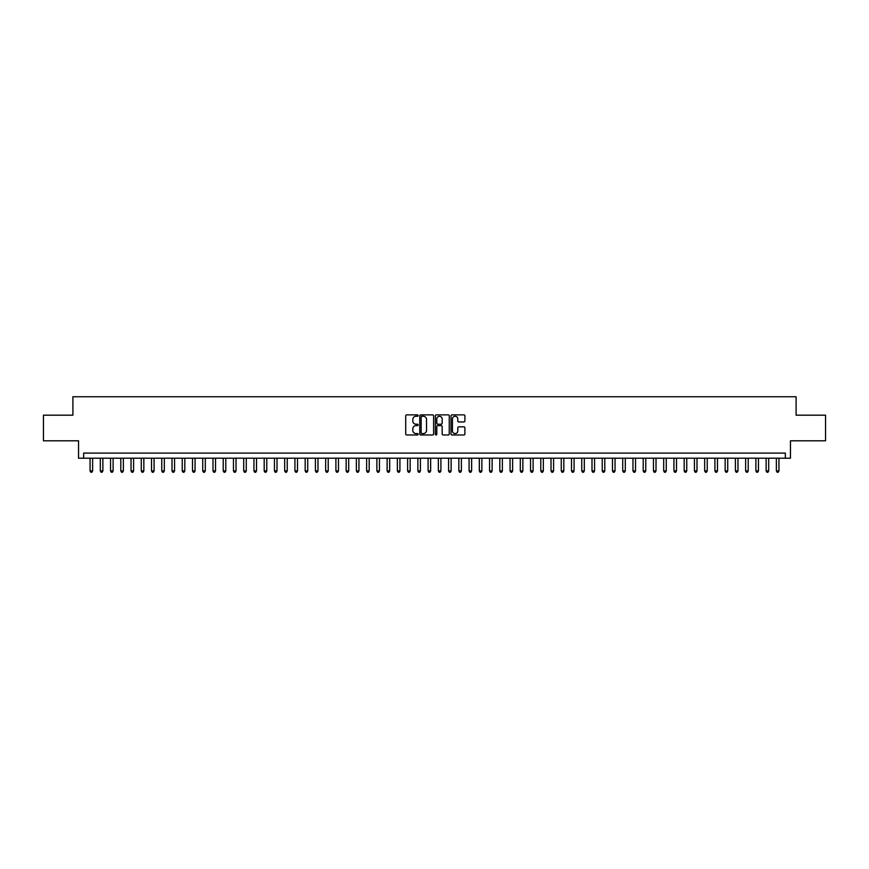 <?xml version="1.0" encoding="UTF-8"?>
<svg xmlns="http://www.w3.org/2000/svg" width="869" height="869" viewBox="0 0 869 869"><rect width="100%" height="100%" fill="white"/><g stroke="black" fill="none" stroke-linecap="round" stroke-linejoin="round"><path stroke-width="1.3" d="M418.108 415.567A0.706 0.706 0 0 0 417.402 414.871L406.725 414.871A1.01 1.01 0 0 0 405.714 415.871L405.714 433.968A1.01 1.01 0 0 0 406.725 434.978L417.402 434.978A0.706 0.706 0 0 0 418.108 434.272A0.706 0.706 0 0 0 417.402 433.566L416.023 433.566A3.215 3.215 0 0 1 412.808 430.351L412.808 428.841A3.215 3.215 0 0 1 416.023 425.625L417.402 425.625A0.706 0.706 0 0 0 418.108 424.919A0.706 0.706 0 0 0 417.402 424.213L416.023 424.213A3.215 3.215 0 0 1 412.808 420.998L412.808 419.488A3.215 3.215 0 0 1 416.023 416.273L417.402 416.273A0.706 0.706 0 0 0 418.108 415.567M463.883 421.954A1.01 1.01 0 0 0 464.893 420.954L464.893 415.871A1.01 1.01 0 0 0 463.883 414.871L452.021 414.871A1.01 1.01 0 0 0 451.011 415.871L451.011 433.968A1.01 1.01 0 0 0 452.021 434.978L463.883 434.978A1.01 1.01 0 0 0 464.893 433.968L464.893 427.841A1.01 1.01 0 0 0 463.883 426.831L458.81 426.831A1.01 1.01 0 0 0 457.8 427.841L457.8 430.883A2.694 2.694 0 0 1 455.117 433.566A2.694 2.694 0 0 1 452.423 430.883L452.423 418.967A2.694 2.694 0 0 1 455.117 416.273A2.694 2.694 0 0 1 457.8 418.967L457.8 420.954A1.01 1.01 0 0 0 458.81 421.954L463.883 421.954M785.348 458.213L790.464 458.213L790.464 440.8L825.55 440.8L825.55 415.186L796.102 415.186L796.102 396.753L72.898 396.753L72.898 415.186L43.45 415.186L43.45 440.8L78.536 440.8L78.536 458.213L785.348 458.213L785.348 453.097L83.652 453.097L83.652 458.213M433.62 415.871A1.01 1.01 0 0 0 432.61 414.871L420.748 414.871A1.01 1.01 0 0 0 419.749 415.871L419.749 433.968A1.01 1.01 0 0 0 420.748 434.978L432.61 434.978A1.01 1.01 0 0 0 433.62 433.968L433.62 415.871M436.39 414.871L448.252 414.871A1.01 1.01 0 0 1 449.251 415.871L449.251 433.968A1.01 1.01 0 0 1 448.252 434.978L443.168 434.978A1.01 1.01 0 0 1 442.169 433.968L442.169 426.636A1.01 1.01 0 0 0 441.159 425.625L437.791 425.625A1.01 1.01 0 0 0 436.792 426.636L436.792 434.272A0.706 0.706 0 0 1 436.086 434.978A0.706 0.706 0 0 1 435.38 434.272L435.38 415.871A1.01 1.01 0 0 1 436.39 414.871M421.856 416.273A0.706 0.706 0 0 0 421.15 416.979L421.15 432.871A0.706 0.706 0 0 0 421.856 433.566L423.312 433.566A3.215 3.215 0 0 0 426.527 430.351L426.527 419.488A3.215 3.215 0 0 0 423.312 416.273L421.856 416.273M442.169 419.01A2.694 2.694 0 0 0 439.475 416.327A2.694 2.694 0 0 0 436.792 419.01L436.792 423.214A1.01 1.01 0 0 0 437.791 424.213L441.159 424.213A1.01 1.01 0 0 0 442.169 423.214L442.169 419.01M90.061 458.213L90.061 470.911L92.625 470.911L92.625 458.213M92.625 470.911L91.853 472.247L90.821 472.247L90.061 470.911M100.304 458.213L100.304 470.911L102.868 470.911L102.868 458.213M102.868 470.911L102.097 472.247L101.076 472.247L100.304 470.911M110.548 458.213L110.548 470.911L113.111 470.911L113.111 458.213M113.111 470.911L112.34 472.247L111.319 472.247L110.548 470.911M120.791 458.213L120.791 470.911L123.355 470.911L123.355 458.213M123.355 470.911L122.583 472.247L121.562 472.247L120.791 470.911M131.034 458.213L131.034 470.911L133.598 470.911L133.598 458.213M133.598 470.911L132.827 472.247L131.806 472.247L131.034 470.911M141.278 458.213L141.278 470.911L143.841 470.911L143.841 458.213M143.841 470.911L143.07 472.247L142.049 472.247L141.278 470.911M151.521 458.213L151.521 470.911L154.085 470.911L154.085 458.213M154.085 470.911L153.313 472.247L152.292 472.247L151.521 470.911M161.764 458.213L161.764 470.911L164.328 470.911L164.328 458.213M164.328 470.911L163.557 472.247L162.536 472.247L161.764 470.911M172.008 458.213L172.008 470.911L174.571 470.911L174.571 458.213M174.571 470.911L173.8 472.247L172.779 472.247L172.008 470.911M182.251 458.213L182.251 470.911L184.815 470.911L184.815 458.213M184.815 470.911L184.043 472.247L183.022 472.247L182.251 470.911M192.494 458.213L192.494 470.911L195.058 470.911L195.058 458.213M195.058 470.911L194.287 472.247L193.266 472.247L192.494 470.911M202.738 458.213L202.738 470.911L205.301 470.911L205.301 458.213M205.301 470.911L204.53 472.247L203.509 472.247L202.738 470.911M212.981 458.213L212.981 470.911L215.545 470.911L215.545 458.213M215.545 470.911L214.773 472.247L213.752 472.247L212.981 470.911M223.224 458.213L223.224 470.911L225.788 470.911L225.788 458.213M225.788 470.911L225.017 472.247L223.996 472.247L223.224 470.911M233.468 458.213L233.468 470.911L236.031 470.911L236.031 458.213M236.031 470.911L235.26 472.247L234.239 472.247L233.468 470.911M243.711 458.213L243.711 470.911L246.275 470.911L246.275 458.213M246.275 470.911L245.503 472.247L244.482 472.247L243.711 470.911M253.954 458.213L253.954 470.911L256.518 470.911L256.518 458.213M256.518 470.911L255.747 472.247L254.726 472.247L253.954 470.911M264.198 458.213L264.198 470.911L266.761 470.911L266.761 458.213M266.761 470.911L265.99 472.247L264.969 472.247L264.198 470.911M274.441 458.213L274.441 470.911L277.005 470.911L277.005 458.213M277.005 470.911L276.233 472.247L275.212 472.247L274.441 470.911M284.684 458.213L284.684 470.911L287.248 470.911L287.248 458.213M287.248 470.911L286.477 472.247L285.456 472.247L284.684 470.911M294.928 458.213L294.928 470.911L297.491 470.911L297.491 458.213M297.491 470.911L296.72 472.247L295.699 472.247L294.928 470.911M305.171 458.213L305.171 470.911L307.735 470.911L307.735 458.213M307.735 470.911L306.963 472.247L305.942 472.247L305.171 470.911M315.414 458.213L315.414 470.911L317.978 470.911L317.978 458.213M317.978 470.911L317.207 472.247L316.186 472.247L315.414 470.911M325.658 458.213L325.658 470.911L328.221 470.911L328.221 458.213M328.221 470.911L327.45 472.247L326.429 472.247L325.658 470.911M335.901 458.213L335.901 470.911L338.465 470.911L338.465 458.213M338.465 470.911L337.693 472.247L336.672 472.247L335.901 470.911M346.144 458.213L346.144 470.911L348.708 470.911L348.708 458.213M348.708 470.911L347.937 472.247L346.916 472.247L346.144 470.911M356.388 458.213L356.388 470.911L358.951 470.911L358.951 458.213M358.951 470.911L358.18 472.247L357.159 472.247L356.388 470.911M366.631 458.213L366.631 470.911L369.195 470.911L369.195 458.213M369.195 470.911L368.423 472.247L367.402 472.247L366.631 470.911M376.874 458.213L376.874 470.911L379.438 470.911L379.438 458.213M379.438 470.911L378.678 472.247L377.646 472.247L376.874 470.911M387.129 458.213L387.129 470.911L389.681 470.911L389.681 458.213M389.681 470.911L388.921 472.247L387.889 472.247L387.129 470.911M397.372 458.213L397.372 470.911L399.925 470.911L399.925 458.213M399.925 470.911L399.164 472.247L398.132 472.247L397.372 470.911M407.615 458.213L407.615 470.911L410.168 470.911L410.168 458.213M410.168 470.911L409.408 472.247L408.376 472.247L407.615 470.911M417.859 458.213L417.859 470.911L420.411 470.911L420.411 458.213M420.411 470.911L419.651 472.247L418.619 472.247L417.859 470.911M428.102 458.213L428.102 470.911L430.655 470.911L430.655 458.213M430.655 470.911L429.894 472.247L428.862 472.247L428.102 470.911M438.345 458.213L438.345 470.911L440.898 470.911L440.898 458.213M440.898 470.911L440.138 472.247L439.106 472.247L438.345 470.911M448.589 458.213L448.589 470.911L451.141 470.911L451.141 458.213M451.141 470.911L450.381 472.247L449.349 472.247L448.589 470.911M458.832 458.213L458.832 470.911L461.385 470.911L461.385 458.213M461.385 470.911L460.624 472.247L459.592 472.247L458.832 470.911M469.075 458.213L469.075 470.911L471.628 470.911L471.628 458.213M471.628 470.911L470.868 472.247L469.836 472.247L469.075 470.911M479.319 458.213L479.319 470.911L481.871 470.911L481.871 458.213M481.871 470.911L481.111 472.247L480.079 472.247L479.319 470.911M489.562 458.213L489.562 470.911L492.126 470.911L492.126 458.213M492.126 470.911L491.354 472.247L490.322 472.247L489.562 470.911M499.805 458.213L499.805 470.911L502.369 470.911L502.369 458.213M502.369 470.911L501.598 472.247L500.577 472.247L499.805 470.911M510.049 458.213L510.049 470.911L512.612 470.911L512.612 458.213M512.612 470.911L511.841 472.247L510.82 472.247L510.049 470.911M520.292 458.213L520.292 470.911L522.856 470.911L522.856 458.213M522.856 470.911L522.084 472.247L521.063 472.247L520.292 470.911M530.535 458.213L530.535 470.911L533.099 470.911L533.099 458.213M533.099 470.911L532.328 472.247L531.307 472.247L530.535 470.911M540.779 458.213L540.779 470.911L543.342 470.911L543.342 458.213M543.342 470.911L542.571 472.247L541.55 472.247L540.779 470.911M551.022 458.213L551.022 470.911L553.586 470.911L553.586 458.213M553.586 470.911L552.814 472.247L551.793 472.247L551.022 470.911M561.265 458.213L561.265 470.911L563.829 470.911L563.829 458.213M563.829 470.911L563.058 472.247L562.037 472.247L561.265 470.911M571.509 458.213L571.509 470.911L574.072 470.911L574.072 458.213M574.072 470.911L573.301 472.247L572.28 472.247L571.509 470.911M581.752 458.213L581.752 470.911L584.316 470.911L584.316 458.213M584.316 470.911L583.544 472.247L582.523 472.247L581.752 470.911M591.995 458.213L591.995 470.911L594.559 470.911L594.559 458.213M594.559 470.911L593.788 472.247L592.767 472.247L591.995 470.911M602.239 458.213L602.239 470.911L604.802 470.911L604.802 458.213M604.802 470.911L604.031 472.247L603.01 472.247L602.239 470.911M612.482 458.213L612.482 470.911L615.046 470.911L615.046 458.213M615.046 470.911L614.274 472.247L613.253 472.247L612.482 470.911M622.725 458.213L622.725 470.911L625.289 470.911L625.289 458.213M625.289 470.911L624.518 472.247L623.497 472.247L622.725 470.911M632.969 458.213L632.969 470.911L635.532 470.911L635.532 458.213M635.532 470.911L634.761 472.247L633.74 472.247L632.969 470.911M643.212 458.213L643.212 470.911L645.776 470.911L645.776 458.213M645.776 470.911L645.004 472.247L643.983 472.247L643.212 470.911M653.455 458.213L653.455 470.911L656.019 470.911L656.019 458.213M656.019 470.911L655.248 472.247L654.227 472.247L653.455 470.911M663.699 458.213L663.699 470.911L666.262 470.911L666.262 458.213M666.262 470.911L665.491 472.247L664.47 472.247L663.699 470.911M673.942 458.213L673.942 470.911L676.506 470.911L676.506 458.213M676.506 470.911L675.734 472.247L674.713 472.247L673.942 470.911M684.185 458.213L684.185 470.911L686.749 470.911L686.749 458.213M686.749 470.911L685.978 472.247L684.957 472.247L684.185 470.911M694.429 458.213L694.429 470.911L696.992 470.911L696.992 458.213M696.992 470.911L696.221 472.247L695.2 472.247L694.429 470.911M704.672 458.213L704.672 470.911L707.236 470.911L707.236 458.213M707.236 470.911L706.464 472.247L705.443 472.247L704.672 470.911M714.915 458.213L714.915 470.911L717.479 470.911L717.479 458.213M717.479 470.911L716.708 472.247L715.687 472.247L714.915 470.911M725.159 458.213L725.159 470.911L727.722 470.911L727.722 458.213M727.722 470.911L726.951 472.247L725.93 472.247L725.159 470.911M735.402 458.213L735.402 470.911L737.966 470.911L737.966 458.213M737.966 470.911L737.194 472.247L736.173 472.247L735.402 470.911M745.645 458.213L745.645 470.911L748.209 470.911L748.209 458.213M748.209 470.911L747.438 472.247L746.417 472.247L745.645 470.911M755.889 458.213L755.889 470.911L758.452 470.911L758.452 458.213M758.452 470.911L757.681 472.247L756.66 472.247L755.889 470.911M766.132 458.213L766.132 470.911L768.696 470.911L768.696 458.213M768.696 470.911L767.924 472.247L766.903 472.247L766.132 470.911M776.375 458.213L776.375 470.911L778.939 470.911L778.939 458.213M778.939 470.911L778.179 472.247L777.147 472.247L776.375 470.911"/></g></svg>
